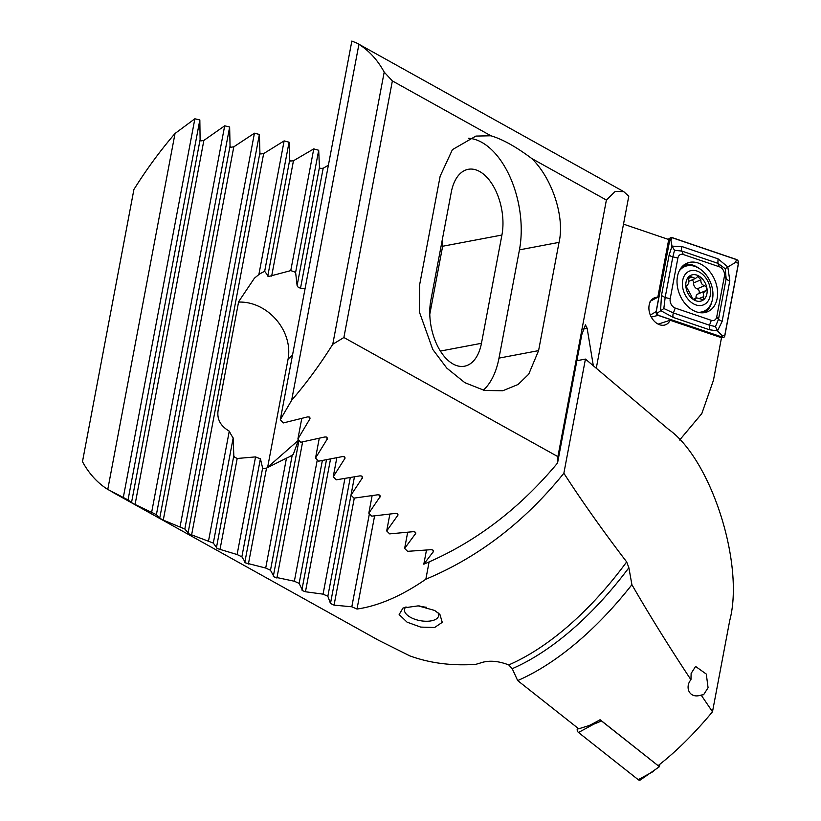 <?xml version="1.0" encoding="UTF-8"?>
<svg xmlns="http://www.w3.org/2000/svg" width="821" height="821" viewBox="0 0 821 821"><rect width="100%" height="100%" fill="white"/><g stroke="black" fill="none" stroke-linecap="round" stroke-linejoin="round"><path stroke-width="1.23" d="M679.644 440.025L701.822 413.568L713.459 380.215L721.495 337.718L670.162 320.252A14.573 10.499 -113 0 1 665.8 324.675A14.573 10.499 -113 0 1 657.713 323.895A14.573 10.499 -113 0 1 649.031 310.194A14.573 10.499 -113 0 1 654.409 297.849A14.573 10.499 -113 0 1 657.816 297.243L650.047 301.328M426.479 550.091L423.81 564.191L433.58 551.353M433.539 550.788L433.334 551.917L432.821 549.998L431.087 549.68L407.616 551.332L404.63 548.438L407.678 532.306M404.63 548.438L415.744 533.373M415.713 532.778L415.488 533.958L414.995 531.977L413.261 531.68L389.677 533.886L386.691 530.951L389.872 514.141M386.691 530.951L397.969 515.085M397.928 514.48L397.703 515.701L397.22 513.659L395.476 513.392L371.79 516.152L368.824 513.176L372.129 495.689M368.824 513.176L380.246 496.489M380.215 495.863L379.979 497.136L379.507 495.032L377.763 494.786L353.964 498.142L350.998 495.114L354.436 476.909L330.473 603.476L334.065 605.139L351.819 606.791L357.002 609.049A249.81 127.101 -60.9 0 0 425.842 579.216C478.581 557.172 524.588 521.848 563.863 473.245C582.202 501.61 603.137 531.166 626.669 561.913L628.876 567.742L631.903 584.696C649.308 614.857 668.992 646.548 690.954 679.767L691.128 673.425L695.592 666.447L706.296 674.072L708.071 687.741L703.607 694.72L701.155 695.069C688.829 699.256 684.745 686.613 690.954 679.767M350.998 495.114L362.584 477.576M362.564 476.919L362.307 478.243L361.856 476.067L360.101 475.852L336.189 479.833L333.234 476.744L336.815 457.79M333.234 476.744L344.984 458.313M344.964 457.636L344.707 459.021L344.266 456.763L342.511 456.579L318.476 461.207L315.531 458.067L319.256 438.322M315.531 458.067L327.466 438.691M327.446 437.983L327.179 439.42L326.748 437.1L324.983 436.946L300.814 442.252L297.879 439.061L301.769 418.474M596.272 368.249L628.783 196.219L623.744 191.632L615.206 191.457L606.391 200.047L531.751 158.515C552.359 178.537 564.951 217.226 559.039 242.369L538.586 350.629L528.724 374.191L518.082 384.485L502.801 390.745L484.534 390.478L464.86 382.678L446.778 368.095L432.759 349.428L419.377 311.939L419.695 284.456L440.148 176.197L452.412 149.648L475.934 136.07L490.917 135.783L392.366 80.93L384.197 72.104L332.762 344.286A249.81 127.101 119.1 0 1 291.65 400.268L358.91 44.334L357.094 43.215L378.543 55.161M297.879 439.061L310.01 418.679M309.999 417.94L309.712 419.449L309.301 417.037L307.536 416.914L283.235 422.959L280.31 419.705L351.85 41.05L357.094 43.215M657.816 297.243L668.725 239.527L623.508 224.133M332.762 344.286L343.886 337.513L557.9 456.64L557.551 463.023L581.802 334.65L585.435 324.859L587.148 328.328L583.115 329.088M593.337 365.776L587.148 328.328M557.9 456.64L606.391 200.047M343.886 337.513L392.366 80.93M358.91 44.334A249.81 127.101 119.1 0 1 384.197 72.104M280.31 419.705L291.65 400.268M429.783 314.289L442.642 246.249L442.468 238.819M423.81 564.191C474.497 542.927 519.077 509.205 557.551 463.023M490.917 135.783C502.473 139.211 516.091 146.785 531.751 158.515M468.411 138.246A76.332 43.072 -100.7 0 1 519.447 249.861L498.994 358.12A76.332 43.072 -100.7 0 1 483.323 390.211M501.918 235.042A45.104 25.451 79.3 0 0 494.868 188.902A45.104 25.451 79.3 0 0 468.206 169.311A45.104 25.451 79.3 0 0 451.273 192.227L430.809 300.486A45.104 25.451 79.3 0 0 437.86 346.616A45.104 25.451 79.3 0 0 464.522 366.207A45.104 25.451 79.3 0 0 481.455 343.301L501.918 235.042L442.642 246.249M658.144 324.121L670.162 320.252M698.086 293.928A4.782 3.448 67 0 0 697.809 294.031A4.782 3.448 67 0 0 696.167 296.053A4.782 3.448 67 0 0 696.044 298.064M697.809 294.031L705.383 290.829C707.425 289.054 707.127 287.35 704.5 285.708C701.873 284.805 700.662 282.845 700.888 279.838L697.84 276.461L695.5 278.463L689.681 276.236L688.716 277.406L688.778 283.276L686.171 286.437L691.6 296.289C692.524 299.316 693.827 300.199 695.5 298.936L696.608 297.828L703.197 299.727L703.771 296.576L703.238 293.076L705.567 290.767M683.051 278.894A18.278 13.167 67 0 0 692.216 303.052A18.278 13.167 67 0 0 709.878 297.079A18.278 13.167 67 0 0 700.724 272.921A18.278 13.167 67 0 0 683.051 278.894M697.932 312.288A24.291 17.498 67 0 0 703.751 311.282A24.291 17.498 67 0 0 712.074 301.009A24.291 17.498 67 0 0 705.906 274.553A24.291 17.498 67 0 0 684.755 266.568A24.291 17.498 67 0 0 679.141 271.125M699.338 312.585A24.291 17.498 67 0 0 702.858 311.662L703.751 311.282M706.655 294.893A13.875 9.996 67 0 0 699.697 276.544A13.875 9.996 67 0 0 686.284 281.08A13.875 9.996 67 0 0 693.232 299.419A13.875 9.996 67 0 0 706.655 294.893M694.884 299.562L695.5 298.936L693.95 299.593M684.755 266.568L683.872 266.948A24.291 17.498 67 0 0 679.983 269.524M692.134 279.889A2.73 1.97 -113 0 1 693.581 282.937A4.782 3.448 67 0 0 697.203 288.807A2.73 1.97 -113 0 1 699.164 291.116A2.73 1.97 -113 0 1 698.486 293.744M717.154 298.475A26.364 18.996 67 0 0 709.211 270.92A26.364 18.996 67 0 0 687.003 263.172A26.364 18.996 67 0 0 677.479 276.4A26.364 18.996 67 0 0 685.412 303.965A26.364 18.996 67 0 0 707.62 311.713A26.364 18.996 67 0 0 717.154 298.475M683.318 254.531A6.937 4.998 67 0 0 677.889 258.051L670.203 298.731A6.937 4.998 67 0 0 675.211 308.06L711.304 320.344A6.937 4.998 67 0 0 716.743 316.824L724.43 276.154A6.937 4.998 67 0 0 719.422 266.815L683.318 254.531L681.799 251.062L674.513 250.282L672.83 256.87L677.889 258.051M672.009 237.556A2.771 2.001 67 0 0 670.613 237.69A2.771 2.001 67 0 0 669.844 238.962L656.112 311.641A2.771 2.001 67 0 0 658.114 315.367L722.613 337.328A2.771 2.001 67 0 0 723.537 337.39A2.771 2.001 67 0 0 724.789 335.912L738.52 263.243A2.771 2.001 67 0 0 736.519 259.508L672.009 237.556M669.946 239.024L656.215 311.693A2.637 1.899 67 0 0 658.114 315.243L722.613 337.195A2.637 1.899 67 0 0 724.686 335.861L738.418 263.182A2.637 1.899 67 0 0 736.509 259.631L672.009 237.68A2.637 1.899 67 0 0 669.946 239.024L670.952 240.532L672.009 237.68M669.177 254.838A4.854 2.289 10.7 0 0 672.83 256.87L665.143 297.541L663.84 308.522L673.405 312.945L709.508 325.229L715.44 326.573L718.467 319.42L726.154 278.74L725.241 268.713L727.827 266.958L729.807 280.782L722.121 321.452L717.482 330.894L709.354 329.734L673.261 317.44L660.577 310.554L661.49 295.509L669.177 254.838L672.019 246.156L681.943 246.557L718.047 258.841L727.827 266.958L735.462 262.494L738.418 263.182M715.44 326.573L717.482 330.894L721.731 335.163L724.686 335.861M674.513 250.282L672.019 246.156L670.952 240.532M663.84 308.522L657.221 313.212L656.215 311.693M725.241 268.713L717.893 263.346L719.422 266.815M407.072 622.154L399.15 614.549L403.029 607.992L418.207 605.867L434.648 610.444L439.912 614.447L442.262 622.339L434.658 627.48L420.711 627.1L407.072 622.154M437.962 612.64A17.344 8.169 10.7 0 1 438.609 615.822A17.344 8.169 10.7 0 1 428.049 621.22A17.344 8.169 10.7 0 1 410.49 617.31A17.344 8.169 10.7 0 1 404.507 609.387A17.344 8.169 10.7 0 1 406.005 606.883M322.355 460.54L299.131 583.403L302.723 590.73L305.453 591.756L323.064 594.147L327.846 596.272L330.473 603.476M298.546 439.779L293.282 454.434L292.245 455.039L270.478 570.256L274.173 576.978L294.359 581.237L299.131 583.403M292.245 455.039A45.104 37.335 -131.3 0 1 286.467 458.149L266.527 468.093L263.52 468.545L262.628 468.083L260.401 458.734A45.104 37.335 -131.3 0 1 255.557 456.897L237.197 458.477L234.529 457.143L233.811 455.727L233.174 437.983A45.104 37.335 -131.3 0 1 229.275 431.148C220.356 425.976 216.652 418.905 218.191 409.946L238.644 301.687L254.397 278.216L258.872 274.553A45.104 37.335 -131.3 0 1 264.66 271.361L268.662 276.492L290.757 270.612A45.104 37.335 -131.3 0 1 295.611 272.408L297.11 285.585L297.838 286.898L300.496 288.315L305.073 288.653M328.39 165.216L323.176 168.254L320.221 168.459L319.461 167.299L318.692 150.264L295.611 272.408M318.692 150.264L313.755 148.899L293.456 160.762L290.48 161.029L289.721 159.849L289.064 142.197L264.66 271.361M289.064 142.197L284.128 140.884L263.654 153.609L260.668 153.958L259.918 152.747L259.385 134.449L184.828 529.032L188.892 533.824L213.316 543.081L217.257 548.551L237.105 554.544L241.867 556.812L245.684 562.929L265.706 568.04L270.478 570.256M259.385 134.449L254.438 133.187L233.8 146.826L230.793 147.246L230.044 146.005L229.644 127.019L156.401 514.654L159.726 518.195L163.266 520.104L184.828 529.032M229.644 127.019L224.687 125.818L203.865 140.422L200.847 140.925L200.108 139.652L199.842 119.938L128.035 499.938L132.981 503.571M200.108 139.652L131.493 502.75L156.401 514.654M233.174 437.983L213.316 543.081M229.275 431.148L208.565 540.762M255.557 456.897L237.105 554.544M260.401 458.734L241.867 556.812M286.467 458.149L265.706 568.04M701.155 695.069L712.495 711.776C694.381 733.574 676.247 751.533 658.083 765.644L600.079 719.719A276.287 140.565 -60.9 0 1 589.293 725.487L578.723 728.802L517.671 680.578L512.232 668.684L508.743 664.928C498.84 661.09 489.993 660.248 482.204 662.403A249.81 127.101 119.1 0 1 475.728 664.353C451.714 665.985 429.732 663.152 409.782 655.856L378.491 640.226L133.207 503.704M374.602 515.886L357.002 609.049M369.399 513.751L351.819 606.791M429.096 561.964L425.842 579.216M576.876 360.706L585.435 359.085L563.863 473.245M585.435 359.085L668.417 429.239C711.017 459.011 744.729 564.232 729.725 620.563L712.495 711.776M199.842 119.938L194.864 118.788L175.027 133.495A249.81 127.101 119.1 0 0 133.915 189.477L82.48 461.659A249.81 127.101 119.1 0 0 107.767 489.439L128.035 499.938M175.027 133.495L107.767 489.439M194.864 118.788L123.314 497.444M224.687 125.818L151.669 512.222M254.438 133.187L180.086 526.661M284.128 140.884L258.872 274.553M313.755 148.899L290.757 270.612M317.275 459.934L294.359 581.237M344.912 478.52L323.064 594.147M350.269 477.637L327.846 596.272M631.903 584.696A261.099 132.838 119.1 0 1 517.671 680.578M238.562 302.107A45.104 37.335 -131.3 0 1 288.089 359.044L267.636 467.303A45.104 37.335 -131.3 0 1 267.564 467.662M659.868 764.259L659.407 766.701L640.349 779.95A2.771 2.001 -113 0 1 638.225 779.683L578.497 732.486A2.771 2.001 -113 0 1 577.214 729.161L577.471 727.817M659.407 766.701L601.526 720.971L593.737 724.194L578.497 732.486M426.571 607.253A17.344 8.169 10.7 0 1 419.439 605.97M538.586 350.629L498.994 358.12M559.039 242.369L519.447 249.861M440.384 351.07L481.455 343.301M688.562 278.422L691.734 277.067M693.581 282.937L700.888 279.838M697.203 288.807L704.5 285.708M699.718 298.3L703.771 296.576M702.53 312.811A25.461 18.339 67 0 0 706.152 309.938M699.071 268.364A26.364 18.996 67 0 0 684.57 264.506M688.85 265.583A25.461 18.339 67 0 0 682.672 266.066M668.705 239.629L669.844 238.962M721.29 337.657L722.613 337.328M651.258 317.07L658.114 315.367M650.314 315.059L656.112 311.641M704.962 312.534A26.364 18.996 67 0 0 711.735 302.087M735.462 262.494L736.509 259.631M657.221 313.212L658.114 315.243M721.731 335.163L722.613 337.195M718.047 258.841L717.893 263.346L681.799 251.062A4.854 2.832 -71.2 0 1 681.943 246.557M729.807 280.782A4.854 2.289 10.7 0 1 726.154 278.74L724.43 276.154M722.121 321.452L718.467 319.42L716.743 316.824M709.354 329.734L709.508 325.229L711.304 320.344M673.261 317.44A4.854 2.832 -71.2 0 1 673.405 312.945L675.211 308.06M661.49 295.509L665.143 297.541L670.203 298.731M354.292 498.101L334.065 605.139M330.524 459.042L305.453 591.756M302.621 441.903L276.893 578.076M323.176 168.254L300.496 288.315M293.456 160.762L271.659 276.113M263.654 153.609L191.57 535.118M233.8 146.826L163.266 520.104M203.865 140.422L135.024 504.71M266.527 468.093L248.383 564.089M237.197 458.477L219.946 549.772M233.811 455.727L216.385 547.956M262.628 468.083L244.822 562.313M230.044 146.005L159.726 518.195M259.918 152.747L188.019 533.26M289.721 159.849L267.749 276.133M319.461 167.299L297.11 285.585M299.018 440.302L273.311 576.342M326.481 459.801L301.871 590.063M508.743 664.928A249.81 127.101 -60.9 0 0 626.669 561.913M628.876 567.742A251.842 128.127 119.1 0 1 512.232 668.684M298.454 440.251L267.636 467.303M292.502 355.185L288.089 359.044M593.737 724.194L588.164 725.867M578.631 728.74L577.214 729.161M653.465 771.391L638.225 779.683M378.235 54.986L623.744 191.632M688.993 281.223L695.5 278.463M693.252 299.255L696.608 297.828M668.12 239.322L670.613 237.69M721.464 337.862L723.537 337.39M111.83 491.8L131.76 502.893"/></g></svg>
